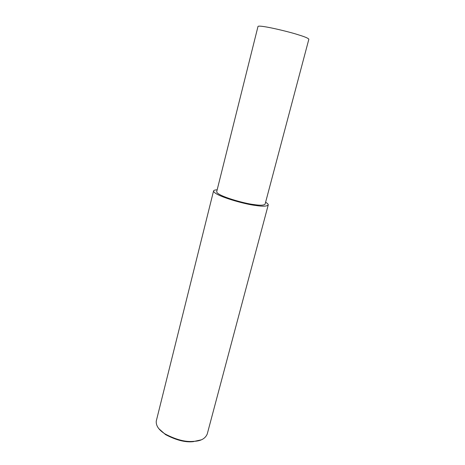 <?xml version="1.0" encoding="UTF-8"?>
<svg xmlns="http://www.w3.org/2000/svg" width="465" height="465" viewBox="0 0 465 465"><rect width="100%" height="100%" fill="white"/><g stroke="black" fill="none" stroke-linecap="round" stroke-linejoin="round"><path stroke-width="0.7" d="M217.167 189.819C214.836 189.918 213.627 190.33 213.534 191.063L156.257 421.11C155.885 425.754 158.838 430.044 165.11 433.973C175.991 439.692 185.436 442.151 193.44 441.361L194.126 441.32C200.932 441.018 205.303 438.582 207.239 434.014L268.247 204.908C268.357 204.269 267.474 203.379 265.608 202.24M158.891 428.73L165.511 434.583C175.985 440.088 185.082 442.459 192.789 441.698L201.118 439.878M213.534 191.063C214.417 195.91 245.694 204.484 255.372 205.425C262.679 206.582 266.974 206.414 268.247 204.908M253.669 204.53C260.162 205.565 263.975 205.414 265.12 204.083L308.853 39.229C308.295 38.223 304.72 36.729 298.141 34.741C289.66 31.887 260.394 24.79 258.023 26.366L216.667 191.824C217.481 196.125 245.107 203.687 253.669 204.53M194.126 441.32L193.452 441.651M165.11 433.973L165.511 434.583"/></g></svg>
